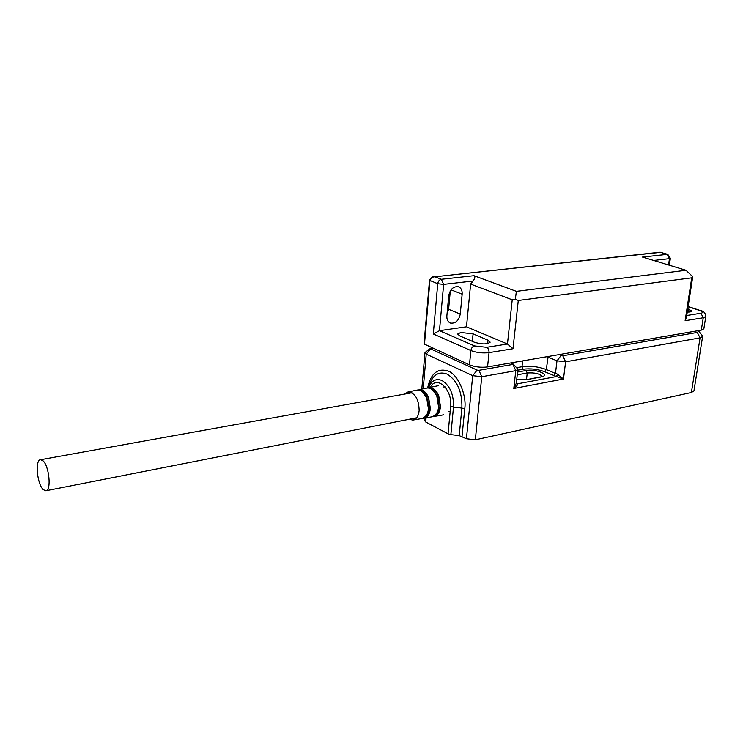 <?xml version="1.0" encoding="UTF-8"?>
<svg xmlns="http://www.w3.org/2000/svg" width="743" height="743" viewBox="0 0 743 743"><rect width="100%" height="100%" fill="white"/><g stroke="black" fill="none" stroke-linecap="round" stroke-linejoin="round"><path stroke-width="1.11" d="M42.899 460.725C49.205 465.722 51.62 490.956 45.806 490.779L43.345 489.683C37.085 484.39 34.772 459.611 40.586 459.731L42.899 460.725M517.509 368.807L517.834 369.531L515.781 370.673L481.77 376.729L472.724 375.67L466.428 438.732L459.202 435.63L450.871 434.618L453.499 407.08L450.667 406.319C452.58 389.889 436.875 374.388 430.281 387.354M424.875 420.844L425.711 421.978L448.057 433.828L450.871 434.618M698.095 330.681L698.708 331.211L697.296 332.446L700.064 337.87L691.389 392.518L693.934 390.92L702.609 336.505L702.246 335.576M691.389 392.518L475.325 439.81L481.77 376.729L478.929 370.32L477.127 370.116L430.513 348.839L432.575 348.058M466.428 438.732L475.325 439.81M517.555 372.048L526.1 370.516C535.898 368.547 551.427 375.215 540.941 376.998L525.998 379.775L516.701 379.692M477.127 370.116L472.724 375.67L426.241 354.123L424.94 352.823L425.33 352.266M516.459 383.174L517.806 383.769C517.583 385.134 516.255 386.704 513.803 388.478L516.311 383.221L517.834 369.531M510.812 362.928L513.32 364.089L512.939 364.423L478.929 370.32M702.609 336.505L700.064 337.87L565.609 361.804L556.999 360.81L555.467 373.469L557.51 374.128L556.507 376.534L544.61 371.714C537.644 369.132 530.483 368.305 523.128 369.225L517.76 370.172M557.51 374.128L563.463 379.051L556.507 376.534L517.806 383.769L516.357 382.794M697.296 332.446L562.776 355.776L558.81 354.662M561.058 355.581L556.999 360.81L547.062 356.686M404.517 394.115L408.028 391.96C415.114 392.88 418.82 399.084 419.163 410.563C418.495 416.191 416.396 419.358 412.867 420.074L409.235 419.275M460.827 332.483L457.669 334.025L459.676 335.873L474.545 342.291C482.17 344.473 487.38 344.436 490.176 342.17L488.021 340.21L473.087 333.876L460.827 332.483M691.733 277.826L692.745 276.665L686.356 318.06L685.12 320.707L691.733 277.826L518.289 300.478L512.986 348.736L489.043 352.637C482.588 353.371 476.542 352.674 470.886 350.547L433.299 333.988L437.738 283.724L429.5 280.315L424.03 343.944L469.474 364.832C475.102 367.014 481.13 367.711 487.557 366.931L701.29 330.133L703.844 328.805L705.804 316.481L703.259 317.753L701.29 330.133M450.295 290.931L448.614 309.292L447.035 314.085M685.975 270.266L642.509 257.069L667.26 254.338L660.471 252.332L434.859 276.777L441.37 279.284L473.978 275.681L516.385 291.34L685.975 270.266L692.745 276.665M687.275 312.088C690.043 312.106 691.557 311.754 691.807 311.048L687.795 308.744M512.986 348.736L507.46 344.009L466.493 326.799L439.475 330.681L474.563 345.932L486.656 347.315L507.46 344.009L512.233 299.8L470.625 284.067L473.105 281.012L443.636 284.374L439.475 330.681L433.299 333.988M446.868 315.877L448.707 295.807C450.128 289.241 453.36 286.213 458.385 286.733C461.106 287.857 462.36 290.337 462.155 294.172L460.27 314.075C458.784 320.707 455.505 323.697 450.425 323.066C447.871 321.942 446.682 319.546 446.868 315.877M466.493 326.799L470.625 284.067M512.233 299.8L515.326 299.234L518.289 300.478M516.385 291.34L515.326 299.234M473.978 275.681C475.344 276.554 475.056 278.328 473.105 281.012M424.467 344.362L429.946 280.687C430.457 278.254 432.092 276.953 434.859 276.777L660.035 252.211L667.79 254.366L667.26 254.338L669.471 258.648L653.654 260.449M433.448 276.73L433.68 276.712C432.277 276.396 430.894 277.603 429.5 280.315L429.5 280.315M659.942 252.221L660.685 252.276M462.035 436.42L464.746 408.845C466.957 395.1 457.827 374.305 448.354 371.156C437.766 367.655 430.866 373.255 427.643 387.967M428.572 387.707C431.525 380.546 436.011 378.159 442.029 380.527C449.989 385.636 453.815 394.487 453.499 407.08L461.895 408.074C462.313 391.933 457.391 380.611 447.147 374.119C438.909 371.063 433.002 374.63 429.426 384.846L428.544 387.707M448.057 433.828L450.667 406.319M426.083 417.826L425.711 421.978M526.499 379.487L527.242 373.014C534.57 372.503 539.529 373.627 542.102 376.385M517.249 374.825L527.242 373.014L526.1 370.516M542.121 376.682L540.941 376.998M525.998 379.775L540.3 376.933M423.231 388.812L426.241 354.123L430.513 348.839M459.202 435.63L461.895 408.074L464.746 408.845M512.939 364.423L515.781 370.673L513.803 388.478L563.463 379.051L565.609 361.804L562.776 355.776M544.61 371.714L546.291 369.55L555.467 373.469L553.776 375.652M548.167 356.491L546.291 369.55C538.415 366.624 530.316 365.686 521.995 366.736L523.128 369.225M522.654 360.884L521.995 366.736L516.534 367.701M428.618 387.995C432.454 387.679 435.658 390.261 438.24 395.75C441.518 406.282 440.079 413.089 433.921 416.191M438.676 385.617L428.878 387.642C432.797 387.326 436.067 389.964 438.704 395.555L440.497 406.709C439.772 412.495 437.553 415.755 433.847 416.498L433.123 416.544L433.847 416.498M436.708 413.349C439.392 408.436 439.475 402.66 436.968 396M426.556 388.125L427.002 388.032C430.903 387.716 434.163 390.344 436.791 395.935L438.584 407.053C437.859 412.82 435.649 416.08 431.962 416.823L424.337 418.114M418.653 390.047C422.433 389.694 425.6 392.248 428.154 397.709C431.377 408.176 429.965 414.91 423.9 417.91M432.407 416.749C438.779 413.637 440.302 406.709 436.977 395.954C434.358 390.4 431.089 387.753 427.16 388.013L418.987 389.694C422.813 389.378 426.018 391.998 428.609 397.524L430.373 408.539C429.677 414.25 427.513 417.464 423.891 418.198L423.166 418.235M426.463 415.393C429.25 410.563 429.389 404.749 426.872 397.96M416.674 390.168L417.111 390.084C420.919 389.778 424.114 392.378 426.686 397.895L428.451 408.882C427.754 414.575 425.609 417.789 422.005 418.513L413.303 419.999M426.844 397.895L421.959 391.459M436.94 395.926L432.24 389.629M486.656 347.315C488.327 348.3 489.126 350.074 489.043 352.637L487.557 366.931M474.563 345.932C472.557 346.498 471.331 348.03 470.886 350.547L469.474 364.832M686.746 315.496L700.937 313.24L703.259 317.753L685.12 320.707M700.937 313.24C703.463 312.664 703.138 311.781 699.952 310.583L688.111 306.664M668.542 264.972L669.471 258.648L670.362 258.304L667.79 254.366M443.636 284.374L441.37 279.284C439.364 279.749 438.156 281.226 437.738 283.724L443.636 284.374M699.952 310.583L700.575 310.62C703.705 311.038 705.441 312.998 705.804 316.481M487.668 343.628L488.021 340.21M472.353 341.343L473.087 333.876M688.594 312.069L689.04 309.162M462.155 294.172L451.038 289.826M460.27 314.075L448.614 309.292M450.202 411.213L448.419 411.566M416.619 417.817L46.085 490.733M444.973 386.815L443.785 387.029M411.919 392.778L40.586 459.731M425.117 417.984L424.847 420.965M525.431 379.692L516.71 379.58M430.308 348.476L425.256 352.321M513.32 364.089L517.639 368.946M424.94 352.823L421.801 389.109M698.708 331.211L702.395 335.762M422.154 418.495C428.59 415.681 430.169 408.817 426.881 397.923C424.299 392.425 421.095 389.806 417.26 390.056L408.028 391.96M434.302 416.424L443.71 414.826M423.157 418.235L423.891 418.198M688.139 306.497L700.575 310.62M669.341 265.214L670.362 258.304"/></g></svg>
